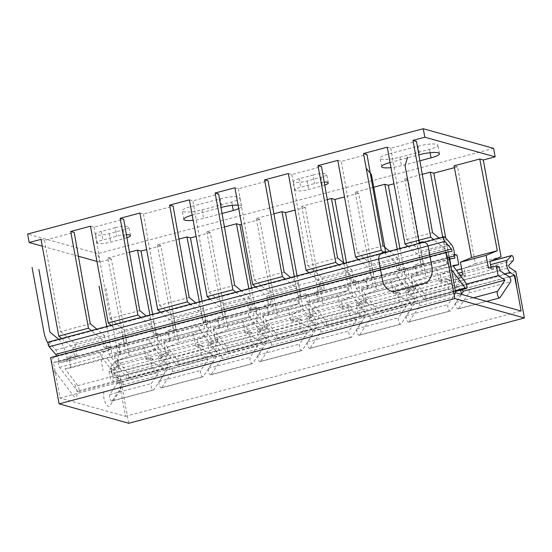 <?xml version="1.0" encoding="UTF-8"?>
<svg xmlns="http://www.w3.org/2000/svg" width="552" height="552" viewBox="0 0 552 552"><rect width="100%" height="100%" fill="white"/><g stroke="black" fill="none" stroke-linecap="round" stroke-linejoin="round"><path stroke-width="0.41" stroke-dasharray="2.76 2.07" d="M111.359 258.978L107.84 257.998L125.38 349.713L114.188 354.384L116.52 367.101L119.335 367.887L117.955 360.373L129.113 355.723L111.359 258.978L99.491 262.138L96.952 261.427M78.405 256.252L42.276 246.178M41.027 239.361L44.546 240.341L74.216 232.44M90.487 226.196L94.006 227.176L123.676 219.275M139.946 213.031L143.465 214.01L173.135 206.117M189.405 199.865L192.917 200.852L218.64 194.007M234.904 187.756L238.423 188.736L268.099 180.842M288.323 173.542L291.835 174.522L321.512 166.621M337.783 160.377L341.295 161.356L367.018 154.512M387.242 147.211L390.754 148.198L416.47 141.346M501.043 256.728L475.327 263.573L457.573 166.835L454.054 165.848M457.573 166.835L454.399 167.677M404.595 179.014L422.135 270.728L410.943 275.4L413.276 288.123L407.341 289.703L410.157 290.49L416.091 288.91L414.711 281.396L425.868 276.738L408.114 179.993L404.595 179.014L422.266 174.315M408.114 179.993L393.949 183.768M355.136 192.179L372.676 283.894L361.484 288.565L363.816 301.288L357.882 302.869L360.697 303.648L366.631 302.068L365.251 294.554L376.409 289.903L358.655 193.159L355.136 192.179L372.807 187.473M358.655 193.159L344.489 196.933M301.723 206.393L319.256 298.108L308.064 302.779L310.403 315.502L308.423 316.027L311.238 316.813L313.212 316.289L311.839 308.775L322.996 304.117L305.235 207.379L301.723 206.393L327.308 199.582M305.235 207.379L295.03 210.091M256.218 218.502L273.757 310.224L262.566 314.888L264.898 327.612L258.964 329.192L261.779 329.979L267.713 328.399L266.333 320.885L277.49 316.227L259.737 219.489L256.218 218.502L273.895 213.803M259.737 219.489L241.617 224.312M206.758 231.667L224.298 323.382L213.107 328.054L215.439 340.777L209.505 342.357L212.32 343.144L218.254 341.564L216.874 334.05L228.031 329.392L210.277 232.647L206.758 231.667L224.436 226.969M210.277 232.647L196.112 236.422M157.299 244.833L174.839 336.547L163.647 341.219L165.98 353.942L160.045 355.522L162.861 356.302L168.795 354.722L167.415 347.208L178.572 342.557L160.818 245.812L157.299 244.833L178.931 239.078M160.818 245.812L146.653 249.587M107.84 257.998L129.472 252.236M126.925 237.739A9.901 1.939 -10.4 0 1 124.662 238.423L110.814 242.107A9.901 1.939 -10.4 0 1 97.124 242.79A9.901 1.939 -10.4 0 1 102.9 239.906L116.748 236.215A9.901 1.939 -10.4 0 1 126.394 234.717M238.098 205.144A14.297 2.801 -10.4 0 1 241.597 206.31A14.297 2.801 -10.4 0 1 238.74 208.635M192.213 215.177L221.014 207.511M222.063 213.458L203.578 218.378A14.297 2.801 -10.4 0 1 193.152 220.296M390.05 162.523L418.851 154.857M419.893 160.804L401.414 165.724A14.297 2.801 -10.4 0 1 390.988 167.642M324.762 185.086A9.901 1.939 -10.4 0 1 322.499 185.769L308.651 189.453A9.901 1.939 -10.4 0 1 294.954 190.136A9.901 1.939 -10.4 0 1 300.736 187.252L314.585 183.561A9.901 1.939 -10.4 0 1 324.224 182.063M99.491 262.138L97.932 253.651L27.6 234.034M493.598 148.343L97.932 253.651M129.113 355.723L158.79 347.822L147.632 352.48L149.012 359.987L152.966 358.938L153.684 362.843L112.139 373.904L121.612 380.093L163.157 369.033L153.684 362.843M152.635 314.295L158.79 347.822M178.572 342.557L208.249 334.657L197.092 339.314L198.472 346.828L202.425 345.773L203.143 349.678L161.598 360.739L171.072 366.928L212.617 355.867L203.143 349.678M202.094 301.13L208.249 334.657M228.031 329.392L257.708 321.492L246.551 326.149L247.931 333.663L251.884 332.608L252.602 336.52L211.057 347.574L220.531 353.763L262.076 342.709L252.602 336.52M251.553 287.971L257.708 321.492M277.49 316.227L303.207 309.382L292.049 314.04L293.429 321.554L301.344 319.449L302.061 323.355L260.516 334.408L269.99 340.598L311.535 329.544L302.061 323.355M297.059 275.855L303.207 309.382M322.996 304.117L352.666 296.224L341.509 300.875L342.889 308.389L350.803 306.284L351.52 310.19L309.976 321.25L319.449 327.44L360.994 316.379L351.52 310.19M346.518 262.697L352.666 296.224M376.409 289.903L406.086 282.003L394.928 286.66L396.308 294.175L400.262 293.119L400.98 297.024L359.435 308.085L368.908 314.274L410.453 303.214L400.98 297.024M399.931 248.476L406.086 282.003M425.868 276.738L451.584 269.893L440.427 274.551L441.807 282.065L449.721 279.954L450.439 283.866L408.894 294.92L418.361 301.109L459.913 290.055L450.439 283.866M445.733 238.022L451.584 269.893M115.195 227.728A9.901 1.939 -10.4 0 1 128.885 227.044A9.901 1.939 -10.4 0 1 123.103 229.936L109.255 233.627A9.901 1.939 -10.4 0 1 95.565 234.31A9.901 1.939 -10.4 0 1 101.347 231.419L115.195 227.728L116.748 236.215M220.262 198.81A14.297 2.801 -10.4 0 1 240.044 197.823A14.297 2.801 -10.4 0 1 231.695 201.997L202.018 209.891A14.297 2.801 -10.4 0 1 182.243 210.878A14.297 2.801 -10.4 0 1 190.592 206.703L220.262 198.81L221.821 207.297M418.099 146.156A14.297 2.801 -10.4 0 1 437.874 145.169A14.297 2.801 -10.4 0 1 429.532 149.344L399.855 157.237A14.297 2.801 -10.4 0 1 380.08 158.224A14.297 2.801 -10.4 0 1 388.422 154.049L418.099 146.156L419.658 154.643M313.025 175.074A9.901 1.939 -10.4 0 1 326.722 174.391A9.901 1.939 -10.4 0 1 320.94 177.282L307.091 180.973A9.901 1.939 -10.4 0 1 293.402 181.656A9.901 1.939 -10.4 0 1 299.177 178.765L313.025 175.074L314.585 183.561M390.754 148.198L406.803 239.492L421.01 251.25L446.734 244.405L439.068 238.064M446.734 244.405L449.066 257.128L446.251 256.342L444.877 248.828L433.617 239.513M490.997 267.437L491.266 268.9L488.451 268.113M90.273 323.741L60.596 331.642L44.546 240.341M139.732 310.576L110.055 318.476L94.006 227.176M189.191 297.418L159.514 305.311L143.465 214.01M234.69 285.301L208.973 292.146L192.917 200.852M284.149 272.143L254.472 280.036L238.423 188.736M337.562 257.922L307.892 265.822L291.835 174.522M383.067 245.812L357.351 252.657L341.295 161.356M406.803 239.492L432.526 232.647M60.596 331.642L74.803 343.392L104.48 335.499L96.814 329.151M104.48 335.499L106.812 348.222L103.997 347.436L102.624 339.922L91.363 330.607M116.52 367.101L110.586 368.681A2.201 2.001 -74.4 0 0 108.999 371.33L110.372 378.817L151.917 367.756L150.158 358.151L146.197 359.207L149.012 359.987M146.197 359.207L143.865 346.483L155.057 341.812L149.93 315.013M110.055 318.476L124.262 330.234L153.939 322.333L146.273 315.992M159.514 305.311L173.721 317.069L203.398 309.168L195.732 302.827M208.973 292.146L223.18 303.904L248.897 297.059L241.231 290.718M254.472 280.036L268.679 291.794L298.356 283.894L290.69 277.552M307.892 265.822L322.099 277.573L351.769 269.68L344.103 263.338M357.351 252.657L371.558 264.415L397.274 257.57L389.608 251.222M61.686 338.5L72.947 347.822L74.327 355.329L68.386 356.909L71.201 357.696L77.135 356.116L74.327 355.329M77.135 356.116L74.803 343.392M72.947 347.822L102.624 339.922M111.145 325.342L122.406 334.657L152.076 326.756L140.822 317.441M160.604 312.177L171.865 321.492L201.535 313.591L190.274 304.276M210.064 299.012L221.324 308.327L247.041 301.482L235.78 292.167M255.562 286.902L266.823 296.217L296.5 288.317L285.239 279.002M308.982 272.688L320.236 282.003L349.913 274.102L338.652 264.787M358.434 259.523L369.695 268.838L395.418 261.993L384.157 252.678M444.877 248.828L419.154 255.673L407.893 246.358M106.812 348.222L110.773 347.167L107.957 346.38L108.675 350.292L67.13 361.346L66.799 359.559A2.201 2.001 105.6 0 1 68.386 356.909M107.957 346.38L103.997 347.436M153.939 322.333L156.271 335.057L160.225 334.001L157.417 333.215L158.134 337.127L116.589 348.181L116.258 346.394A2.201 2.001 105.6 0 1 117.845 343.751L120.66 344.531L126.594 342.951L124.262 330.234M122.406 334.657L123.786 342.171L117.845 343.751M157.417 333.215L153.456 334.27L152.076 326.756M203.398 309.168L205.73 321.892L209.684 320.836L206.876 320.056L207.593 323.962L166.048 335.023L165.717 333.235A2.201 2.001 105.6 0 1 167.304 330.586L170.119 331.373L176.053 329.792L173.721 317.069M171.865 321.492L173.245 329.006L167.304 330.586M206.876 320.056L202.915 321.105L201.535 313.591M248.897 297.059L251.229 309.782L259.143 307.678L256.335 306.891L257.053 310.797L215.508 321.857L215.177 320.07A2.201 2.001 105.6 0 1 216.763 317.421L219.579 318.207L225.513 316.627L223.18 303.904M221.324 308.327L222.697 315.841L216.763 317.421M256.335 306.891L248.421 308.996L247.041 301.482M298.356 283.894L300.688 296.617L308.602 294.513L305.794 293.726L306.505 297.632L264.96 308.692L264.636 306.905A2.201 2.001 105.6 0 1 266.223 304.255L269.038 305.042L271.018 304.518L268.679 291.794M266.823 296.217L268.203 303.731L266.223 304.255M305.794 293.726L297.88 295.831L296.5 288.317M351.769 269.68L354.108 282.403L358.062 281.347L355.246 280.561L355.964 284.473L314.419 295.527L314.095 293.74A2.201 2.001 105.6 0 1 315.682 291.097L318.497 291.877L324.431 290.297L322.099 277.573M320.236 282.003L321.616 289.517L315.682 291.097M355.246 280.561L351.293 281.617L349.913 274.102M397.274 257.57L399.607 270.294L407.521 268.182L404.706 267.403L405.423 271.308L363.878 282.362L363.554 280.582A2.201 2.001 105.6 0 1 365.141 277.932L367.956 278.719L373.89 277.138L371.558 264.415M369.695 268.838L371.075 276.352L365.141 277.932M404.706 267.403L396.798 269.507L395.418 261.993M454.882 258.143L413.338 269.203L413.013 267.416A2.201 2.001 105.6 0 1 414.6 264.767L417.416 265.553L423.349 263.973L421.01 251.25M419.154 255.673L420.534 263.187L414.6 264.767M454.165 254.237L446.251 256.342M151.917 367.756L158.817 372.262L151.296 383.523A3.519 1.29 75.1 0 0 151.448 387.511A3.519 1.29 75.1 0 0 153.442 390.057A3.519 1.29 75.1 0 0 153.78 389.795L164.386 373.918A2.677 0.98 75.1 0 0 164.413 371.372A2.677 0.98 75.1 0 0 163.157 369.033M150.158 358.151L152.966 358.938M108.675 350.292L100.574 351.576A2.677 0.98 75.1 0 0 100.54 351.583A2.677 0.98 75.1 0 0 100.098 353.48A2.677 0.98 75.1 0 0 101.106 356.261L118.99 380.087A3.519 1.29 75.1 0 0 120.06 380.742A3.519 1.29 75.1 0 0 120.64 378.258A3.519 1.29 75.1 0 0 119.322 374.601L106.633 357.71L112.532 356.771L110.773 347.167M110.586 368.681L113.401 369.467A2.201 2.001 -74.4 0 0 111.814 372.117L112.139 373.904M117.955 360.373L147.632 352.48M113.401 369.467L119.335 367.887M162.861 356.302A2.201 2.001 -74.4 0 0 161.274 358.952L161.598 360.739M167.415 347.208L197.092 339.314M212.32 343.144A2.201 2.001 -74.4 0 0 210.733 345.787L211.057 347.574M216.874 334.05L246.551 326.149M261.779 329.979A2.201 2.001 -74.4 0 0 260.192 332.628L260.516 334.408M266.333 320.885L292.049 314.04M311.238 316.813A2.201 2.001 -74.4 0 0 309.644 319.463L309.976 321.25M311.839 308.775L341.509 300.875M360.697 303.648A2.201 2.001 -74.4 0 0 359.104 306.298L359.435 308.085M365.251 294.554L394.928 286.66M410.157 290.49A2.201 2.001 -74.4 0 0 408.563 293.133L408.894 294.92M414.711 281.396L440.427 274.551M461.486 289.876L456.587 286.667L455.214 279.188A2.201 2.001 105.6 0 1 456.801 276.538L459.616 277.325A2.201 2.001 -74.4 0 0 458.022 279.974L458.353 281.755L467.82 287.944L509.365 276.89M499.898 270.701L458.353 281.755M491.266 268.9L499.18 266.795M459.616 277.325L465.55 275.745L464.17 268.231L489.886 261.386M112.532 356.771L70.987 367.825L69.614 360.346A2.201 2.001 105.6 0 1 71.201 357.696M160.225 334.001L161.991 343.606L120.446 354.667L119.073 347.18A2.201 2.001 105.6 0 1 120.66 344.531M209.684 320.836L211.45 330.441L169.906 341.502L168.532 334.015A2.201 2.001 105.6 0 1 170.119 331.373M259.143 307.678L260.91 317.283L219.365 328.337L217.992 320.857A2.201 2.001 105.6 0 1 219.579 318.207M308.602 294.513L310.369 304.117L268.824 315.171L267.451 307.692A2.201 2.001 105.6 0 1 269.038 305.042M358.062 281.347L359.828 290.952L318.283 302.013L316.91 294.526A2.201 2.001 105.6 0 1 318.497 291.877M407.521 268.182L409.287 277.787L367.742 288.848L366.362 281.361A2.201 2.001 105.6 0 1 367.956 278.719M453.24 266.092L417.195 275.683L415.822 268.203A2.201 2.001 105.6 0 1 417.416 265.553M449.066 257.128L456.98 255.024M153.78 389.795L112.235 400.849A3.519 1.29 -104.9 0 1 111.897 401.111A3.519 1.29 -104.9 0 1 109.903 398.565A3.519 1.29 -104.9 0 1 109.751 394.577L117.272 383.323L110.372 378.817M112.235 400.849L122.841 384.972A2.677 0.98 75.1 0 0 122.868 382.432A2.677 0.98 75.1 0 0 121.612 380.093M70.987 367.825L65.088 368.764L77.777 385.655A3.519 1.29 -104.9 0 1 79.095 389.319A3.519 1.29 -104.9 0 1 78.515 391.803A3.519 1.29 -104.9 0 1 77.446 391.147L59.561 367.322A2.677 0.98 75.1 0 1 58.553 364.534A2.677 0.98 75.1 0 1 58.995 362.643A2.677 0.98 75.1 0 1 59.029 362.636L67.13 361.346M499.995 297.645L458.45 308.706L469.048 292.829A2.677 0.98 75.1 0 0 469.076 290.283A2.677 0.98 75.1 0 0 467.82 287.944M422.135 270.728L447.851 263.884L436.66 268.555L438.992 281.278L446.906 279.174L448.672 288.779L455.566 293.284L448.045 304.538A3.519 1.29 75.1 0 0 448.203 308.527A3.519 1.29 75.1 0 0 450.197 311.073A3.519 1.29 75.1 0 0 450.536 310.81L461.134 294.934A2.677 0.98 75.1 0 0 461.334 294.34M450.536 310.81L408.991 321.864L419.589 305.994A2.677 0.98 75.1 0 0 419.617 303.448A2.677 0.98 75.1 0 0 418.361 301.109M372.676 283.894L402.353 275.993L391.154 280.664L393.493 293.388L397.447 292.332L399.213 301.937L406.106 306.443L398.592 317.704A3.519 1.29 75.1 0 0 398.744 321.692A3.519 1.29 75.1 0 0 400.738 324.238A3.519 1.29 75.1 0 0 401.076 323.976L411.682 308.099A2.677 0.98 75.1 0 0 411.702 305.553A2.677 0.98 75.1 0 0 410.453 303.214M401.076 323.976L359.531 335.029L370.137 319.153A2.677 0.98 75.1 0 0 370.157 316.613A2.677 0.98 75.1 0 0 368.908 314.274M319.256 298.108L348.933 290.214L337.741 294.878L340.073 307.602L347.988 305.498L349.754 315.102L356.647 319.608L349.133 330.869A3.519 1.29 75.1 0 0 349.285 334.857A3.519 1.29 75.1 0 0 351.279 337.403A3.519 1.29 75.1 0 0 351.617 337.134L362.222 321.264A2.677 0.98 75.1 0 0 362.243 318.718A2.677 0.98 75.1 0 0 360.994 316.379M351.617 337.134L310.072 348.195L320.677 332.318A2.677 0.98 75.1 0 0 320.698 329.779A2.677 0.98 75.1 0 0 319.449 327.44M273.757 310.224L299.474 303.372L288.282 308.044L290.621 320.767L298.528 318.663L300.295 328.267L307.188 332.773L299.674 344.027A3.519 1.29 75.1 0 0 299.826 348.022A3.519 1.29 75.1 0 0 301.82 350.568A3.519 1.29 75.1 0 0 302.158 350.299L312.763 334.422A2.677 0.98 75.1 0 0 312.784 331.883A2.677 0.98 75.1 0 0 311.535 329.544M302.158 350.299L260.613 361.36L271.218 345.483A2.677 0.98 75.1 0 0 271.239 342.937A2.677 0.98 75.1 0 0 269.99 340.598M224.298 323.382L253.975 315.489L242.783 320.153L245.116 332.877L249.076 331.828L250.836 341.433L257.729 345.938L250.215 357.192A3.519 1.29 75.1 0 0 250.367 361.18A3.519 1.29 75.1 0 0 252.361 363.727A3.519 1.29 75.1 0 0 252.699 363.464L263.304 347.587A2.677 0.98 75.1 0 0 263.332 345.048A2.677 0.98 75.1 0 0 262.076 342.709M252.699 363.464L211.154 374.525L221.759 358.648A2.677 0.98 75.1 0 0 221.787 356.102A2.677 0.98 75.1 0 0 220.531 353.763M174.839 336.547L204.516 328.647L193.324 333.318L195.656 346.042L199.617 344.986L201.376 354.591L208.276 359.097L200.755 370.357A3.519 1.29 75.1 0 0 200.907 374.346A3.519 1.29 75.1 0 0 202.901 376.892A3.519 1.29 75.1 0 0 203.239 376.63L213.845 360.753A2.677 0.98 75.1 0 0 213.872 358.207A2.677 0.98 75.1 0 0 212.617 355.867M203.239 376.63L161.695 387.683L172.3 371.813A2.677 0.98 75.1 0 0 172.327 369.267A2.677 0.98 75.1 0 0 171.072 366.928M458.45 308.706A3.519 1.29 -104.9 0 1 458.112 308.968A3.519 1.29 -104.9 0 1 456.118 306.422A3.519 1.29 -104.9 0 1 455.959 302.434L461.362 294.347M417.195 275.683L411.302 276.621L423.984 293.512A3.519 1.29 -104.9 0 1 425.309 297.169A3.519 1.29 -104.9 0 1 424.729 299.66A3.519 1.29 -104.9 0 1 423.66 298.998L405.768 275.179A2.677 0.98 75.1 0 1 404.761 272.391A2.677 0.98 75.1 0 1 405.202 270.494A2.677 0.98 75.1 0 1 405.237 270.487L413.338 269.203M423.349 263.973L420.534 263.187M462.735 274.958L465.55 275.745M460.375 275.586L456.801 276.538M475.327 263.573L464.17 268.231M125.38 349.713L155.057 341.812M204.516 328.647L199.389 301.854M253.975 315.489L248.848 288.689M299.474 303.372L294.354 276.58M348.933 290.214L343.737 263.028M402.353 275.993L397.226 249.2M447.851 263.884L442.725 237.084M114.188 354.384L143.865 346.483M163.647 341.219L193.324 333.318M213.107 328.054L242.783 320.153M262.566 314.888L288.282 308.044M308.064 302.779L337.741 294.878M361.484 288.565L391.154 280.664M410.943 275.4L436.66 268.555M160.045 355.522A2.201 2.001 -74.4 0 0 158.458 358.165L159.832 365.652L201.376 354.591M209.505 342.357A2.201 2.001 -74.4 0 0 207.918 345.007L209.291 352.486L250.836 341.433M258.964 329.192A2.201 2.001 -74.4 0 0 257.377 331.842L258.75 339.321L300.295 328.267M308.423 316.027A2.201 2.001 -74.4 0 0 306.836 318.676L308.209 326.163L349.754 315.102M357.882 302.869A2.201 2.001 -74.4 0 0 356.295 305.511L357.668 312.998L399.213 301.937M407.341 289.703A2.201 2.001 -74.4 0 0 405.754 292.353L407.128 299.833L448.672 288.779M456.587 286.667L466.357 284.066M117.272 383.323L158.817 372.262M161.695 387.683A3.519 1.29 -104.9 0 1 161.356 387.952A3.519 1.29 -104.9 0 1 159.362 385.406A3.519 1.29 -104.9 0 1 159.211 381.411L166.725 370.157L208.276 359.097M166.725 370.157L159.832 365.652M211.154 374.525A3.519 1.29 -104.9 0 1 210.816 374.787A3.519 1.29 -104.9 0 1 208.822 372.241A3.519 1.29 -104.9 0 1 208.67 368.253L216.184 356.992L257.729 345.938M216.184 356.992L209.291 352.486M260.613 361.36A3.519 1.29 -104.9 0 1 260.275 361.622A3.519 1.29 -104.9 0 1 258.281 359.076A3.519 1.29 -104.9 0 1 258.129 355.088L265.643 343.827L307.188 332.773M265.643 343.827L258.75 339.321M310.072 348.195A3.519 1.29 -104.9 0 1 309.734 348.457A3.519 1.29 -104.9 0 1 307.74 345.911A3.519 1.29 -104.9 0 1 307.588 341.923L315.102 330.669L356.647 319.608M315.102 330.669L308.209 326.163M359.531 335.029A3.519 1.29 -104.9 0 1 359.193 335.299A3.519 1.29 -104.9 0 1 357.199 332.752A3.519 1.29 -104.9 0 1 357.047 328.757L364.561 317.503L406.106 306.443M364.561 317.503L357.668 312.998M408.991 321.864A3.519 1.29 -104.9 0 1 408.652 322.133A3.519 1.29 -104.9 0 1 406.658 319.587A3.519 1.29 -104.9 0 1 406.5 315.599L414.021 304.338L455.566 293.284M414.021 304.338L407.128 299.833M120.446 354.667L114.547 355.598L127.236 372.496A3.519 1.29 -104.9 0 1 128.554 376.153A3.519 1.29 -104.9 0 1 127.974 378.637A3.519 1.29 -104.9 0 1 126.905 377.982L109.013 354.156A2.677 0.98 75.1 0 1 108.006 351.369A2.677 0.98 75.1 0 1 108.454 349.478A2.677 0.98 75.1 0 1 108.489 349.471L116.589 348.181M126.594 342.951L123.786 342.171M165.98 353.942L168.795 354.722M156.271 335.057L153.456 334.27M195.656 346.042L198.472 346.828M199.617 344.986L202.425 345.773M158.134 337.127L150.034 338.41A2.677 0.98 75.1 0 0 149.999 338.417A2.677 0.98 75.1 0 0 149.557 340.315A2.677 0.98 75.1 0 0 150.565 343.102L168.45 366.921A3.519 1.29 75.1 0 0 169.519 367.584A3.519 1.29 75.1 0 0 170.099 365.093A3.519 1.29 75.1 0 0 168.781 361.436L156.092 344.545L161.991 343.606M169.906 341.502L164.006 342.44L176.695 359.331A3.519 1.29 -104.9 0 1 178.013 362.988A3.519 1.29 -104.9 0 1 177.433 365.472A3.519 1.29 -104.9 0 1 176.364 364.817L158.472 340.991A2.677 0.98 75.1 0 1 157.465 338.21A2.677 0.98 75.1 0 1 157.913 336.313A2.677 0.98 75.1 0 1 157.948 336.306L166.048 335.023M207.593 323.962L199.493 325.252A2.677 0.98 75.1 0 0 199.458 325.259A2.677 0.98 75.1 0 0 199.01 327.15A2.677 0.98 75.1 0 0 200.017 329.937L217.909 353.763A3.519 1.29 75.1 0 0 218.978 354.418A3.519 1.29 75.1 0 0 219.558 351.928A3.519 1.29 75.1 0 0 218.24 348.271L205.551 331.379L211.45 330.441M219.365 328.337L213.465 329.275L226.147 346.166A3.519 1.29 -104.9 0 1 227.472 349.823A3.519 1.29 -104.9 0 1 226.893 352.314A3.519 1.29 -104.9 0 1 225.823 351.652L207.931 327.833A2.677 0.98 75.1 0 1 206.924 325.045A2.677 0.98 75.1 0 1 207.366 323.148A2.677 0.98 75.1 0 1 207.407 323.141L215.508 321.857M257.053 310.797L248.952 312.087A2.677 0.98 75.1 0 0 248.917 312.094A2.677 0.98 75.1 0 0 248.469 313.984A2.677 0.98 75.1 0 0 249.476 316.772L267.368 340.598A3.519 1.29 75.1 0 0 268.438 341.253A3.519 1.29 75.1 0 0 269.017 338.769A3.519 1.29 75.1 0 0 267.699 335.112L255.01 318.214L260.91 317.283M268.824 315.171L262.924 316.11L275.607 333.001A3.519 1.29 -104.9 0 1 276.931 336.658A3.519 1.29 -104.9 0 1 276.352 339.149A3.519 1.29 -104.9 0 1 275.282 338.493L257.391 314.668A2.677 0.98 75.1 0 1 256.383 311.88A2.677 0.98 75.1 0 1 256.825 309.989A2.677 0.98 75.1 0 1 256.866 309.982L264.96 308.692M306.505 297.632L298.411 298.922A2.677 0.98 75.1 0 0 298.37 298.929A2.677 0.98 75.1 0 0 297.928 300.826A2.677 0.98 75.1 0 0 298.936 303.607L316.827 327.433A3.519 1.29 75.1 0 0 317.897 328.088A3.519 1.29 75.1 0 0 318.476 325.604A3.519 1.29 75.1 0 0 317.152 321.947L304.469 305.056L310.369 304.117M318.283 302.013L312.384 302.945L325.066 319.843A3.519 1.29 -104.9 0 1 326.391 323.5A3.519 1.29 -104.9 0 1 325.811 325.984A3.519 1.29 -104.9 0 1 324.742 325.328L306.85 301.502A2.677 0.98 75.1 0 1 305.842 298.715A2.677 0.98 75.1 0 1 306.284 296.824A2.677 0.98 75.1 0 1 306.325 296.817L314.419 295.527M355.964 284.473L347.87 285.757A2.677 0.98 75.1 0 0 347.829 285.763A2.677 0.98 75.1 0 0 347.387 287.661A2.677 0.98 75.1 0 0 348.395 290.449L366.286 314.267A3.519 1.29 75.1 0 0 367.356 314.93A3.519 1.29 75.1 0 0 367.936 312.439A3.519 1.29 75.1 0 0 366.611 308.782L353.929 291.891L359.828 290.952M367.742 288.848L361.843 289.786L374.525 306.677A3.519 1.29 -104.9 0 1 375.85 310.334A3.519 1.29 -104.9 0 1 375.27 312.818A3.519 1.29 -104.9 0 1 374.201 312.163L356.309 288.337A2.677 0.98 75.1 0 1 355.302 285.556A2.677 0.98 75.1 0 1 355.743 283.659A2.677 0.98 75.1 0 1 355.778 283.652L363.878 282.362M405.423 271.308L397.33 272.598A2.677 0.98 75.1 0 0 397.288 272.605A2.677 0.98 75.1 0 0 396.847 274.496A2.677 0.98 75.1 0 0 397.854 277.283L415.746 301.109A3.519 1.29 75.1 0 0 416.815 301.765A3.519 1.29 75.1 0 0 417.395 299.274A3.519 1.29 75.1 0 0 416.07 295.617L403.388 278.725L409.287 277.787M449.514 258.998L446.782 259.433A2.677 0.98 75.1 0 0 446.747 259.44A2.677 0.98 75.1 0 0 446.306 261.331A2.677 0.98 75.1 0 0 447.313 264.118L451.474 269.659M65.088 368.764L106.633 357.71M114.547 355.598L156.092 344.545M164.006 342.44L205.551 331.379M213.465 329.275L255.01 318.214M262.924 316.11L304.469 305.056M312.384 302.945L353.929 291.891M361.843 289.786L403.388 278.725M411.302 276.621L452.847 265.56M176.053 329.792L173.245 329.006M215.439 340.777L218.254 341.564M249.076 331.828L251.884 332.608M205.73 321.892L202.915 321.105M245.116 332.877L247.931 333.663M225.513 316.627L222.697 315.841M264.898 327.612L267.713 328.399M298.528 318.663L301.344 319.449M251.229 309.782L248.421 308.996M290.621 320.767L293.429 321.554M271.018 304.518L268.203 303.731M310.403 315.502L313.212 316.289M347.988 305.498L350.803 306.284M300.688 296.617L297.88 295.831M340.073 307.602L342.889 308.389M324.431 290.297L321.616 289.517M363.816 301.288L366.631 302.068M397.447 292.332L400.262 293.119M354.108 282.403L351.293 281.617M393.493 293.388L396.308 294.175M373.89 277.138L371.075 276.352M413.276 288.123L416.091 288.91M446.906 279.174L449.721 279.954M399.607 270.294L396.798 269.507M438.992 281.278L441.807 282.065M56.297 356.061A1.318 0.483 75.1 0 1 56.062 356.709A1.318 0.483 75.1 0 1 56.042 356.709L50.611 357.572M128.733 423.274L120.239 376.995L113.885 372.848L509.551 267.534M48.541 341.998A2.643 0.966 75.1 0 1 49.238 342.371L55.773 349.975A6.596 2.415 75.1 0 1 58.471 356.875A6.596 2.415 75.1 0 1 57.415 361.808A6.596 2.415 75.1 0 1 57.325 361.829L53.503 362.436L60.044 398.075L125.449 416.325L118.908 380.68L114.436 377.754A6.596 2.415 75.1 0 1 111.283 371.717A6.596 2.415 75.1 0 1 111.573 365.541L115.865 360.953A2.643 0.966 75.1 0 1 116.058 360.836A2.643 0.966 75.1 0 1 117.59 362.85A2.643 0.966 75.1 0 1 117.604 365.817L113.312 370.399A1.318 0.483 75.1 0 0 113.25 371.641A1.318 0.483 75.1 0 0 113.885 372.848M515.906 271.688L120.239 376.995M118.908 380.68L509.227 276.8M125.449 416.325L521.122 311.017M60.044 398.075L455.711 292.767M53.503 362.436L449.169 257.128M55.393 371.806L73.285 395.625A7.921 2.898 75.1 0 0 77.094 394.038A7.921 2.898 75.1 0 0 74.023 383.281M54.241 357.827A8.791 3.215 75.1 0 0 52.047 364.251A8.791 3.215 75.1 0 0 56.442 374.318M48.065 343.227A13.2 4.83 75.1 0 0 50.129 345.642M58.671 339.307A16.719 6.113 75.1 0 1 66.364 356.157L67.158 360.47M117.196 377.05A7.079 2.587 -104.9 0 1 120.508 383.233A7.079 2.587 -104.9 0 1 120.439 389.947L109.834 405.823A7.921 2.898 -104.9 0 1 104.997 401.821A7.921 2.898 -104.9 0 1 104.238 391.713M105.922 288.089L117.811 352.859A13.2 4.83 -104.9 0 1 116.155 364.065M106.805 326.494L111.131 349.133L104.328 351.976A16.719 6.113 -104.9 0 0 102.23 366.169L103.024 370.475M108.999 371.33L111.814 372.117M66.799 359.559L69.614 360.346M469.048 292.829L510.593 281.768M419.589 305.994L461.134 294.934M370.137 319.153L411.682 308.099M320.677 332.318L362.222 321.264M271.218 345.483L312.763 334.422M221.759 358.648L263.304 347.587M172.3 371.813L213.845 360.753M122.841 384.972L164.386 373.918M455.214 279.188L458.022 279.974M413.013 267.416L415.822 268.203M109.751 394.577L151.296 383.523M159.211 381.411L200.755 370.357M208.67 368.253L250.215 357.192M258.129 355.088L299.674 344.027M307.588 341.923L349.133 330.869M357.047 328.757L398.592 317.704M406.5 315.599L448.045 304.538M455.959 302.434L473.561 297.749M158.458 358.165L161.274 358.952M116.258 346.394L119.073 347.18M59.029 362.636L100.574 351.576M108.489 349.471L150.034 338.41M157.948 336.306L199.493 325.252M207.407 323.141L248.952 312.087M256.866 309.982L298.411 298.922M306.325 296.817L347.87 285.757M355.778 283.652L397.33 272.598M405.237 270.487L446.782 259.433M405.768 275.179L447.313 264.118M356.309 288.337L397.854 277.283M306.85 301.502L348.395 290.449M257.391 314.668L298.936 303.607M207.931 327.833L249.476 316.772M158.472 340.991L200.017 329.937M109.013 354.156L150.565 343.102M59.561 367.322L101.106 356.261M77.777 385.655L119.322 374.601M127.236 372.496L168.781 361.436M176.695 359.331L218.24 348.271M226.147 346.166L267.699 335.112M275.607 333.001L317.152 321.947M325.066 319.843L366.611 308.782M374.525 306.677L416.07 295.617M423.984 293.512L465.529 282.458M118.99 380.087L77.446 391.147M168.45 366.921L126.905 377.982M217.909 353.763L176.364 364.817M267.368 340.598L225.823 351.652M316.827 327.433L275.282 338.493M366.286 314.267L324.742 325.328M415.746 301.109L374.201 312.163M455.31 290.573L423.66 298.998M207.918 345.007L210.733 345.787M165.717 333.235L168.532 334.015M257.377 331.842L260.192 332.628M215.177 320.07L217.992 320.857M306.836 318.676L309.644 319.463M264.636 306.905L267.451 307.692M356.295 305.511L359.104 306.298M314.095 293.74L316.91 294.526M405.754 292.353L408.563 293.133M363.554 280.582L366.362 281.361M123.103 229.936L124.662 238.423M101.347 231.419L102.9 239.906M109.255 233.627L110.814 242.107M231.695 201.997L232.316 205.372M190.592 206.703L192.144 215.19M202.018 209.891L203.578 218.378M429.532 149.344L430.146 152.711M388.422 154.049L389.981 162.536M399.855 157.237L401.414 165.724M320.94 177.282L322.499 185.769M299.177 178.765L300.736 187.252M307.091 180.973L308.651 189.453M56.042 356.709L451.708 251.401M113.312 370.399L508.978 265.091M117.604 365.817L513.277 260.51M115.865 360.953L456.414 270.314M461.631 268.927L489.893 261.406M111.573 365.541L458.567 273.185M462.231 272.212L490.493 264.684M114.436 377.754L504.756 273.875M57.325 361.829L449.245 257.522L57.415 361.808M55.773 349.975L451.446 244.667M49.238 342.371L444.912 237.063M111.897 401.111L153.442 390.057M161.356 387.952L202.901 376.892M210.816 374.787L252.361 363.727M260.275 361.622L301.82 350.568M309.734 348.457L351.279 337.403M359.193 335.299L400.738 324.238M408.652 322.133L450.197 311.073M458.112 308.968L486.602 301.385M405.202 270.494L446.747 259.44M355.743 283.659L397.288 272.605M306.284 296.824L347.829 285.763M256.825 309.989L298.37 298.929M207.366 323.148L248.917 312.094M157.913 336.313L199.458 325.259M108.454 349.478L149.999 338.417M58.995 362.643L100.54 351.583M78.515 391.803L120.06 380.742M127.974 378.637L169.519 367.584M177.433 365.472L218.978 354.418M226.893 352.314L268.438 341.253M276.352 339.149L317.897 328.088M325.811 325.984L367.356 314.93M375.27 312.818L416.815 301.765M424.729 299.66L455.476 291.477M130.445 235.531L128.885 227.044M97.124 242.79L95.565 234.31M241.597 206.31L240.044 197.823M183.802 219.365L182.243 210.878M439.433 153.649L437.874 145.169M381.632 166.711L380.08 158.224M328.274 182.878L326.722 174.391M294.954 190.136L293.402 181.656M116.058 360.836L456.373 270.259M461.617 268.865L490.19 261.262M56.062 356.709L451.729 251.401"/><path stroke-width="0.83" d="M42.276 246.178L29.159 242.521L27.6 234.034L423.267 128.726L424.826 137.206L495.158 156.83L483.29 159.99L479.771 159.004L454.054 165.848L471.594 257.563L497.311 250.718L486.119 255.39L488.451 268.113L496.365 266.009L498.132 275.614L505.025 280.119L497.504 291.373A3.519 1.29 75.1 0 0 497.662 295.368A3.519 1.29 75.1 0 0 499.657 297.914A3.519 1.29 75.1 0 0 499.995 297.645L510.593 281.768A2.677 0.98 75.1 0 0 510.621 279.229A2.677 0.98 75.1 0 0 509.365 276.89L499.898 270.701L499.18 266.795L496.365 266.009M423.267 128.726L493.598 148.343L495.158 156.83M96.952 261.427L78.405 256.252M91.363 330.607L88.458 328.205L58.781 336.099L41.027 239.361L29.159 242.521M96.814 329.151L90.273 323.741L74.216 232.44L70.704 231.46L90.487 226.196L108.24 322.941L137.917 315.04L120.163 218.295L123.676 219.275L139.732 310.576L146.273 315.992M190.274 304.276L187.376 301.875L157.7 309.775L139.946 213.031L120.163 218.295M195.732 302.827L189.191 297.418L173.135 206.117L169.623 205.13L189.405 199.865L207.159 296.61L232.875 289.765L215.121 193.021L218.64 194.007L234.69 285.301L241.231 290.718M285.239 279.002L282.334 276.6L252.664 284.501L234.904 187.756L215.121 193.021M338.652 264.787L335.754 262.386L306.077 270.287L288.323 173.542L264.58 179.862L268.099 180.842L284.149 272.143L290.69 277.552M344.103 263.338L337.562 257.922L321.512 166.621L317.993 165.641L337.783 160.377L355.536 257.122L381.253 250.277L363.499 153.532L367.018 154.512L383.067 245.812L389.608 251.222M407.893 246.358L404.995 243.956L387.242 147.211L363.499 153.532M439.068 238.064L432.526 232.647L416.47 141.346L412.958 140.367L424.826 137.206M454.399 167.677L433.831 173.149L430.312 172.169L422.266 174.315M393.949 183.768L388.325 185.258L384.813 184.278L372.807 187.473M344.489 196.933L334.912 199.479L331.393 198.499L327.308 199.582M295.03 210.091L285.453 212.644L281.934 211.657L273.895 213.803M241.617 224.312L239.954 224.754L236.435 223.774L224.436 226.969M196.112 236.422L190.495 237.919L186.976 236.932L178.931 239.078M146.653 249.587L141.036 251.077L137.517 250.097L129.472 252.236M126.394 234.717A9.901 1.939 -10.4 0 1 130.445 235.531A9.901 1.939 -10.4 0 1 126.925 237.739M221.014 207.511L221.821 207.297A14.297 2.801 -10.4 0 1 238.098 205.144M238.74 208.635A14.297 2.801 -10.4 0 1 233.254 210.484L222.063 213.458M193.152 220.296A14.297 2.801 -10.4 0 1 183.802 219.365A14.297 2.801 -10.4 0 1 192.144 215.19L192.213 215.177M418.851 154.857L419.658 154.643A14.297 2.801 -10.4 0 1 439.433 153.649A14.297 2.801 -10.4 0 1 431.084 157.831L419.893 160.804M390.988 167.642A14.297 2.801 -10.4 0 1 381.632 166.711A14.297 2.801 -10.4 0 1 389.981 162.536L390.05 162.523M324.224 182.063A9.901 1.939 -10.4 0 1 328.274 182.878A9.901 1.939 -10.4 0 1 324.762 185.086M141.036 251.077L152.635 314.295M190.495 237.919L202.094 301.13M239.954 224.754L251.553 287.971M285.453 212.644L297.059 275.855M334.912 199.479L346.518 262.697M388.325 185.258L399.931 248.476M433.831 173.149L445.733 238.022M483.29 159.99L501.043 256.728L489.886 261.386L490.997 267.437M404.995 243.956L430.712 237.112L412.958 140.367M335.754 262.386L317.993 165.641M282.334 276.6L264.58 179.862M187.376 301.875L169.623 205.13M88.458 328.205L70.704 231.46M430.712 237.112L433.617 239.513M497.311 250.718L479.771 159.004M149.93 315.013L137.517 250.097M58.781 336.099L61.686 338.5M108.24 322.941L111.145 325.342M140.822 317.441L137.917 315.04M157.7 309.775L160.604 312.177M207.159 296.61L210.064 299.012M235.78 292.167L232.875 289.765M252.664 284.501L255.562 286.902M306.077 270.287L308.982 272.688M355.536 257.122L358.434 259.523M384.157 252.678L381.253 250.277M454.206 254.465L454.882 258.143L449.514 258.998M453.24 266.092L458.746 264.629L456.98 255.024L454.234 254.258M461.334 294.34A2.677 0.98 75.1 0 0 460.126 290.235M461.362 294.347L463.48 291.173L461.486 289.876M471.594 257.563L460.402 262.234L462.735 274.958L460.375 275.586M199.389 301.854L186.976 236.932M248.848 288.689L236.435 223.774M294.354 276.58L281.934 211.657M343.737 263.028L331.393 198.499M397.226 249.2L384.813 184.278M442.725 237.084L430.312 172.169M460.402 262.234L486.119 255.39M466.357 284.066L498.132 275.614M463.48 291.173L505.025 280.119M451.474 269.659L465.205 287.944A3.519 1.29 75.1 0 0 466.274 288.599A3.519 1.29 75.1 0 0 466.854 286.115A3.519 1.29 75.1 0 0 465.529 282.458L452.847 265.56L458.746 264.629M446.278 252.264L50.611 357.572L59.099 403.857L454.772 298.549L446.278 252.264L451.708 251.401A1.318 0.483 -104.9 0 0 451.729 251.401A1.318 0.483 -104.9 0 0 451.943 250.415A1.318 0.483 -104.9 0 0 451.398 249.035L444.864 241.424A2.643 0.966 75.1 0 1 443.787 238.664A2.643 0.966 75.1 0 1 444.208 236.691A2.643 0.966 75.1 0 1 444.912 237.063L451.446 244.667A6.596 2.415 75.1 0 1 454.144 251.567A6.596 2.415 75.1 0 1 453.088 256.501A6.596 2.415 75.1 0 1 452.999 256.521L449.169 257.128L455.711 292.767L521.122 311.017L514.581 275.372L510.103 272.447A6.596 2.415 75.1 0 1 506.95 266.409A6.596 2.415 75.1 0 1 507.24 260.227L511.538 255.645A2.643 0.966 75.1 0 1 511.725 255.528A2.643 0.966 75.1 0 1 513.256 257.542A2.643 0.966 75.1 0 1 513.277 260.51L508.978 265.091A1.318 0.483 -104.9 0 0 508.923 266.326A1.318 0.483 -104.9 0 0 509.551 267.534L515.906 271.688L524.4 317.966L454.772 298.549M524.4 317.966L128.733 423.274L59.099 403.857M444.208 236.691L48.541 341.998A2.643 0.966 75.1 0 0 48.121 343.972A2.643 0.966 75.1 0 0 49.197 346.732L55.731 354.343L451.398 249.035M56.297 356.061A1.318 0.483 75.1 0 0 55.731 354.343M509.227 276.8L514.581 275.372M32.071 267.485L43.96 332.256A13.2 4.83 75.1 0 0 48.065 343.227M58.671 339.307A16.719 6.113 75.1 0 0 58.553 339.204L49.915 332.056L38.895 269.39M99.091 286.184L106.805 326.494M366.1 168.174L371.406 174.473L385.558 251.56L383.578 252.091A6.596 6.003 -74.4 0 0 378.81 260.033L382.55 280.402A15.401 14.007 -74.4 0 0 389.194 290.242A21.997 20.01 -74.4 0 0 392.603 291.808L426.882 282.679A21.997 20.01 -74.4 0 0 429.421 279.533A15.401 14.007 -74.4 0 0 432.009 267.237L428.269 246.868A6.596 6.003 -74.4 0 0 421.169 242.087L419.189 242.611L405.044 165.524L407.645 157.12M451.481 269.707L449.494 257.073L448.79 256.88L451.481 269.707M516.886 287.951L514.906 275.324L514.202 275.124L516.886 287.951M473.561 297.749L497.504 291.373M465.205 287.944L455.31 290.573M232.316 205.372L233.254 210.484M430.146 152.711L431.084 157.831M456.414 270.314L461.631 268.927M489.893 261.406L511.538 255.645M458.567 273.185L462.231 272.212M490.493 264.684L507.24 260.227M504.756 273.875L510.103 272.447M49.197 346.732L444.864 241.424M486.602 301.385L499.657 297.914M455.476 291.477L466.274 288.599M456.373 270.259L461.617 268.865M490.19 261.262L511.725 255.528"/></g></svg>
